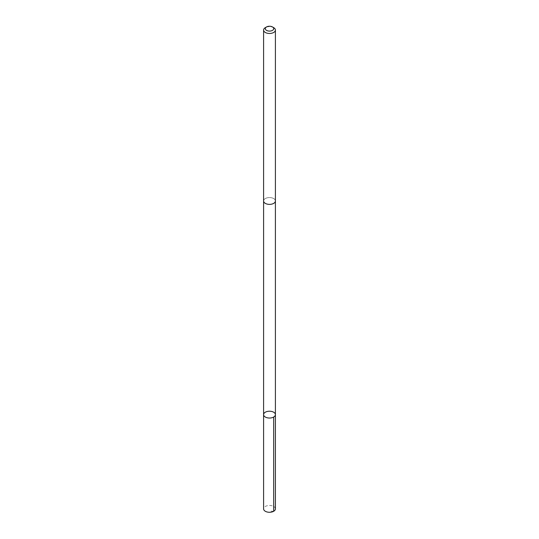 <?xml version="1.0" encoding="UTF-8"?>
<svg xmlns="http://www.w3.org/2000/svg" width="539" height="539" viewBox="0 0 539 539"><rect width="100%" height="100%" fill="white"/><g stroke="black" fill="none" stroke-linecap="round" stroke-linejoin="round"><path stroke-width="0.4" stroke-dasharray="2.69 2.02" d="M275.409 508.87A5.909 3.409 0 0 0 273.873 506.572A5.909 3.409 0 0 0 267.371 505.69A5.909 3.409 0 0 0 263.591 508.87M273.866 198.675A5.902 3.409 0 0 0 267.371 197.793A5.902 3.409 0 0 0 263.598 200.973A5.902 3.409 0 0 0 265.134 203.264A5.902 3.409 0 0 0 271.629 204.146A5.902 3.409 0 0 0 275.402 200.973A5.902 3.409 0 0 0 273.866 198.675M263.591 414.626A5.909 3.409 180 0 1 267.371 411.446A5.909 3.409 180 0 1 273.866 412.335A5.909 3.409 180 0 1 275.409 414.626M275.402 201.155L275.402 200.973A5.909 3.409 0 0 0 269.5 197.557A5.909 3.409 0 0 0 263.591 200.973L263.598 201.155M273.677 27.644A5.909 3.409 0 0 0 265.323 27.644M273.677 511.282L269.5 511.12"/><path stroke-width="0.81" d="M273.866 412.335A5.909 3.409 180 0 1 275.409 414.626A5.909 3.409 180 0 1 269.5 418.035A5.909 3.409 180 0 1 263.591 414.626A5.909 3.409 180 0 1 267.371 411.446A5.909 3.409 180 0 1 273.866 412.335M263.591 508.87A5.909 3.409 0 0 0 265.127 511.161A5.909 3.409 0 0 0 271.629 512.05A5.909 3.409 0 0 0 275.409 508.87L275.409 414.626A5.909 3.409 180 0 1 269.5 418.035A5.909 3.409 180 0 1 263.591 414.626L263.591 508.87M266.529 26.95L265.323 27.644A5.909 3.409 0 0 0 263.591 30.056L263.591 200.973A5.909 3.409 0 0 0 265.127 203.264A5.909 3.409 0 0 0 271.629 204.153A5.909 3.409 0 0 0 275.409 200.973L275.409 30.056A5.909 3.409 0 0 0 273.677 27.644L272.471 26.95A4.204 2.425 0 0 0 266.529 26.95A4.204 2.425 0 0 0 266.394 30.299A4.204 2.425 0 0 0 272.404 30.42A4.204 2.425 0 0 0 272.471 26.95M263.591 30.056A5.909 3.409 0 0 0 265.127 32.353A5.909 3.409 0 0 0 271.629 33.243A5.909 3.409 0 0 0 275.409 30.056M273.677 417.038L273.677 511.282M263.598 201.155L263.591 414.626M275.402 201.155L275.409 414.626"/></g></svg>
